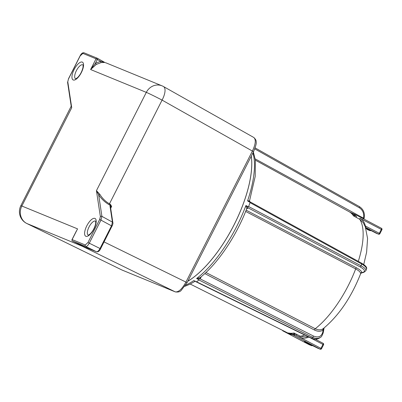 <?xml version="1.0" encoding="UTF-8"?>
<svg xmlns="http://www.w3.org/2000/svg" width="402" height="402" viewBox="0 0 402 402"><rect width="100%" height="100%" fill="white"/><g stroke="black" fill="none" stroke-linecap="round" stroke-linejoin="round"><path stroke-width="0.6" d="M187.804 281.254A81.149 31.587 -62.3 0 0 251.28 156.132M106.736 63.159A13.16 12.115 -67.7 0 0 105.475 62.732L105.314 62.672A13.16 13.16 0 0 1 106.736 63.159L162.031 85.832A13.16 12.115 112.3 0 0 146.308 92.37A13.16 0.447 26.9 0 1 162.076 100.108A13.16 5.422 -60.6 0 0 163.503 86.551L163.503 86.551A13.16 13.16 0 0 0 162.031 85.832M96.299 64.42A1.095 0.276 57.4 0 1 95.395 63.32L90.606 69.531L96.299 64.42L101.178 62.576A1.095 0.397 81.7 0 1 100.681 61.325L95.395 63.32L97.359 59.451A1.095 0.452 -60.6 0 0 97.475 58.32L97.475 58.32A1.095 0.452 -60.6 0 0 97.455 58.315A1.095 1.01 112.3 0 0 97.354 58.265L97.354 58.265A1.095 1.01 112.3 0 0 96.043 58.808L100.681 61.325L104.781 62.446L97.495 58.335M101.178 62.576L104.821 62.466M71.164 106.525L71.722 107.721L71.204 106.208L20.844 205.708A13.16 13.16 0 0 0 26.798 223.487L26.798 223.487A13.16 4.814 -63.9 0 0 26.909 223.537A13.16 12.115 -67.7 0 1 21.849 206.025A13.16 0.447 -153.1 0 0 20.844 205.708M76.47 230.813L75.777 232.18M79.938 244.738L83.465 246.381A1.095 0.452 116.1 0 1 83.571 246.391L79.938 244.738A13.16 12.115 112.3 0 0 82.209 246.21L175.232 291.862L121.856 269.958M80.174 244.793L72.526 241.044A1.095 0.402 -63.9 0 0 72.536 241.044A1.095 1.01 -67.7 0 1 72.114 239.587L72.028 239.562A1.095 1.095 0 0 0 72.526 241.044L85.696 246.446C86.792 246.607 87.983 245.521 89.269 243.185L100.992 220.07L101.917 216.361L98.646 194.759C101.475 198.995 105.002 202.327 109.228 204.749L111.645 206.462L110.485 204.387A1.095 0.452 -61.3 0 0 110.254 205.311L110.007 206.136A1.095 0.894 -8.6 0 1 110.444 206.728L112.867 222.713A1.095 0.894 -8.6 0 1 112.872 222.738M122.319 270.164A2.191 2.02 -67.7 0 1 122.092 270.074L26.909 223.537L82.209 246.21A13.16 5.447 116.1 0 0 83.465 246.381L85.732 247.491A1.095 0.452 116.1 0 1 85.837 247.506L83.571 246.391M85.732 247.491L86.224 247.526A1.095 1.01 112.3 0 0 86.274 247.552A1.095 1.01 112.3 0 0 86.279 247.552A1.095 1.01 112.3 0 0 86.335 247.577M187.056 282.732L185.94 282.088C182.071 289.093 178.503 292.349 175.232 291.862A2.191 2.02 -67.7 0 0 175.342 291.912C178.192 292.279 180.131 291.782 181.166 290.425L187.051 282.737L253.526 151.715L252.406 151.072L185.94 282.088L104.073 241.914M86.164 247.506L86.571 247.672M99.837 194.317A1.095 0.573 -32.7 0 1 98.646 194.759L96.435 190.674L100.374 216.643L99.681 219.427L87.953 242.542L85.279 244.984L72.114 239.587L77.551 228.869L21.849 206.025L71.722 107.721L67.782 81.752L68.476 78.968L80.204 55.853L82.882 53.411L96.043 58.808L90.606 69.531L146.308 92.37L96.435 190.674L99.837 194.317C102.354 198.402 105.565 201.573 109.46 203.819A1.095 0.452 -61.3 0 0 109.228 204.749M110.439 206.703L111.645 206.462L110.691 208.342M72.511 241.034A1.095 0.402 -63.9 0 0 72.526 241.044L80.234 244.808M110.007 206.136L112.434 222.125L111.51 225.839L100.028 248.466C98.741 250.803 97.555 251.888 96.46 251.727L86.224 247.526M163.503 86.551L253.828 137.504C256.124 139.61 255.647 144.132 252.406 151.072L162.076 100.108L109.46 203.819L110.485 204.387M304.43 341.605L317.696 348.172A1.095 1.095 0 0 0 317.786 348.217L320.168 349.192A1.095 1.01 -67.7 0 1 320.087 349.157L317.696 348.172A1.095 0.427 -62.3 0 0 317.711 348.182L315.027 346.77A1.095 0.427 117.7 0 1 315.012 346.765A1.095 0.427 117.7 0 1 314.997 346.755M307.942 336.61L306.45 337.022L300.485 336.253L296.932 334.469A1.095 0.427 -63.4 0 0 296.173 335.303L321.56 348.675L323.545 344.765L322.962 344.434L320.982 348.343A1.095 0.427 117.7 0 1 320.087 349.157L294.093 335.494A1.095 0.98 -67 0 1 293.621 334.328L294.978 334.69L293.993 333.002L293.621 334.328L288.38 332.951L294.093 335.494A1.095 0.427 -62.3 0 0 294.978 334.69L299.726 337.082C302.721 338.494 305.786 338.484 308.932 337.057M323.459 344.74L323.545 344.765A1.095 1.095 0 0 0 323.077 343.298L323.077 343.298A1.095 0.427 117.7 0 1 322.962 344.434L309.987 337.615M323.062 343.293A1.095 0.427 117.7 0 1 323.077 343.298L315.404 339.268L323.062 343.293M312.46 345.444A1.095 1.01 -67.7 0 1 311.364 345.579A1.095 0.427 -62.3 0 0 311.982 345.202M315.027 346.77L304.701 341.71L311.364 345.579L308.987 344.604A1.095 1.01 112.3 0 0 309.068 344.645L309.068 344.645A1.095 1.01 112.3 0 0 309.148 344.67M282.49 330.328A1.095 1.035 111.4 0 0 282.993 330.941L308.987 344.604A1.095 0.427 117.7 0 1 308.972 344.599A1.095 1.095 0 0 0 309.068 344.645L311.444 345.619A1.095 1.095 0 0 0 312.525 345.479M308.972 344.599L308.972 344.599A1.095 0.427 117.7 0 1 308.957 344.589L282.978 330.936L285.314 331.7M379.835 233.622A1.095 1.01 -67.7 0 1 378.523 234.17L378.523 234.17A1.095 1.01 -67.7 0 1 378.443 234.13L373.383 231.748A1.095 0.427 117.7 0 1 373.368 231.738L376.051 233.15A1.095 1.095 0 0 0 376.146 233.195L378.523 234.17A1.095 1.095 0 0 0 379.915 233.652L379.337 233.316A1.095 0.427 117.7 0 1 378.443 234.13L365.85 227.512L365.307 225.944L364.986 226.045M381.815 229.713L381.317 229.406L379.337 233.316L365.307 225.944C364.624 222.507 362.855 219.954 359.996 218.291L381.317 229.406A1.095 0.427 117.7 0 0 381.433 228.276L355.438 214.613A1.095 0.427 -62.3 0 0 355.423 214.603L349.71 212.065L354.217 214.884L353.428 215.839L355.328 215.733L354.217 214.884A1.095 0.98 -67 0 1 355.353 214.573A1.095 0.98 -67 0 1 355.358 214.573A1.095 0.98 -67 0 1 355.423 214.603M349.71 212.065A67.953 26.452 117.7 0 1 353.428 215.839A6542.58 1257.783 33.6 0 0 356.313 217.427A1.095 0.427 -61.2 0 1 356.509 216.371L355.328 215.733A1.095 0.427 -62.3 0 0 355.438 214.613L381.418 228.266A1.095 0.427 117.7 0 1 381.433 228.276A1.095 1.095 0 0 1 381.9 229.743L379.915 233.652M370.815 230.421A1.095 1.01 -67.7 0 1 369.719 230.557A1.095 0.427 -62.3 0 0 370.337 230.175M365.91 228.547A8.774 0.296 -153.1 0 0 367.041 229.145L369.719 230.557L367.343 229.582A1.095 1.01 112.3 0 0 367.423 229.617L367.423 229.617A1.095 1.01 112.3 0 0 367.503 229.648M367.312 229.567A1.095 0.427 117.7 0 0 367.327 229.572L367.343 229.582A1.095 0.427 117.7 0 1 367.327 229.572A1.095 1.095 0 0 0 367.423 229.617L369.8 230.592A1.095 1.095 0 0 0 370.88 230.452M190.257 284.063L291.118 334.655L288.425 332.977M365.624 227.431L365.85 227.512A1.095 1.05 110.2 0 0 365.74 227.467A1.095 1.05 110.2 0 0 365.735 227.462A1.095 1.05 110.2 0 0 365.524 227.411L365.714 227.457M359.996 218.291A1.095 0.427 -61.2 0 0 359.795 219.346L363.242 222.658L365.312 226.849L367.569 238.486L366.614 252.225L363.745 264.521M249.506 200.879L249.541 200.739A1.095 1.035 1.3 0 0 249.496 201.015L249.933 201.769M249.541 200.739L247.572 200.879L250.235 202.015M247.944 201.196L250.099 202.382L249.33 204.593A80.948 31.507 117.7 0 1 248.521 206.814L245.903 205.553L246.773 208.512A1.095 1.035 -179.2 0 1 248.145 207.889L246.351 205.673M246.773 208.512L246.923 208.367A1.095 0.95 -105.5 0 1 247.562 208.437L248.145 207.889L360.147 266.883C364.584 269.435 365.614 271.224 363.237 272.249L361.961 272.606C361.569 271.154 359.76 269.566 356.534 267.843L246.15 210.186M245.647 211.437L355.664 268.918C358.604 270.486 360.247 271.933 360.594 273.259A1.095 1.025 168.4 0 1 361.961 272.606L361.363 273.023M360.594 273.259L360.654 273.667L361.368 273.018M360.659 273.667C351.398 297.189 338.956 315.49 323.334 328.575L323.107 328.741C320.876 330.198 318.258 330.198 315.253 328.73L205.955 272.516M323.107 328.741A1.095 0.759 -125.2 0 0 323.143 330.057L324.082 327.982M200.698 277.119A1.095 0.623 -169.3 0 0 201.005 277.35L201.111 276.787M200.07 277.621A1.095 0.759 -131.5 0 0 200.176 278.882L201.005 277.35M246.748 208.638C236.386 236.029 217.492 264.059 200.015 277.666L196.618 278.501L196.975 278.757L200.176 278.882L313.434 336.017A1.095 0.452 -63.2 0 1 312.671 337.353C315.681 338.786 318.294 338.76 320.505 337.288C321.173 337.298 322.072 335.816 323.198 332.836A1.095 0.623 -169.3 0 0 322.741 332.198C321.384 336.69 318.283 337.966 313.434 336.017M196.975 278.757L199.166 279.867L197.779 280.897A80.948 31.507 117.7 0 1 196.397 281.867L193.699 280.616L195.236 281.119M195.06 281.305L194.176 280.782M199.166 279.867A80.948 31.507 117.7 0 1 197.779 280.897L196.397 281.867M250.099 202.382A80.948 31.507 117.7 0 1 249.33 204.593L248.521 206.814M320.51 337.283L319.489 338.022C317.258 339.509 314.625 339.549 311.58 338.142A1.095 0.437 116.1 0 1 311.243 338.228L195.045 281.294L190.272 284.053L184.905 286.314M365.825 270.807L365.86 270.722C366.157 269.34 364.549 267.687 361.041 265.762A1.095 0.452 117.8 0 1 360.147 266.883M250.029 202.633L361.664 264.019C365.147 266.003 366.74 267.707 366.433 269.119L365.86 270.722L363.88 272.32A1.095 0.95 -105.5 0 1 363.875 272.325A1.095 0.95 -105.5 0 1 363.237 272.249M255.18 158.875L364.081 218.497C365.106 213.286 363.539 209.316 359.378 206.593A1.095 0.432 119.4 0 1 359.247 207.713C362.941 210.135 364.333 213.698 363.423 218.397L363.408 218.799M88.35 235.16A7.869 3.065 117.7 0 1 88.319 235.145A7.869 3.065 117.7 0 1 89.033 226.964A7.869 3.065 117.7 0 1 95.44 221.115A7.869 3.065 117.7 0 1 95.666 221.241M94.937 218.417A10.03 3.904 -62.3 0 0 84.993 230.537A10.03 3.904 -62.3 0 0 91.274 233.11A10.03 3.904 -62.3 0 0 94.937 218.417M82.289 62.099A10.03 3.904 -62.3 0 0 72.345 74.224A10.03 3.904 -62.3 0 0 78.626 76.797A10.03 3.904 -62.3 0 0 82.289 62.099M75.702 78.842A7.869 3.065 117.7 0 1 75.671 78.832A7.869 3.065 117.7 0 1 76.385 70.651A7.869 3.065 117.7 0 1 82.792 64.802A7.869 3.065 117.7 0 1 83.018 64.923M251.255 156.182A81.149 31.587 117.7 0 1 187.834 281.199M80.204 55.853L80.119 55.828C81.31 53.421 82.666 52.436 84.194 52.868A1.095 1.01 112.3 0 0 84.189 52.863A1.095 1.01 112.3 0 0 82.882 53.411M84.294 52.913A1.095 1.01 112.3 0 0 84.194 52.868L97.354 58.265A1.095 1.095 0 0 1 97.475 58.32L104.781 62.446M67.782 81.752A1.095 0.894 171.4 0 0 67.591 82.385L68.476 78.968M87.953 242.542L100.585 248.788C99.49 251.129 98.133 252.119 96.515 251.747A1.095 1.01 -67.7 0 1 96.515 251.747A1.095 1.01 -67.7 0 1 96.46 251.727L85.696 246.446A1.095 1.01 -67.7 0 1 85.279 244.984M100.374 216.643A1.095 0.894 -8.6 0 1 101.917 216.361L112.434 222.125A1.095 0.894 -8.6 0 1 112.867 222.713C113.128 223.055 112.861 224.2 112.068 226.155L99.681 219.427M96.54 251.763A1.095 1.01 -67.7 0 1 96.515 251.752L85.867 247.386M111.982 226.13L100.585 248.788M175.367 291.922A2.191 2.02 -67.7 0 1 175.347 291.912L121.972 270.018L26.798 223.487M308.686 344.172A1.095 0.427 -62.3 0 0 309.259 343.841M367.041 229.145A1.095 0.427 -62.3 0 0 367.614 228.818M373.383 231.748A8.774 0.296 -153.1 0 0 365.689 227.884L373.368 231.738M282.958 330.926A1.095 0.427 -62.3 0 0 282.978 330.936A1.095 0.427 -62.3 0 0 282.993 330.941A1.095 1.095 0 0 1 282.445 330.308M296.932 334.469A6542.58 1688.938 -159.9 0 0 293.993 333.002A67.953 26.452 117.7 0 1 288.38 332.951M356.313 217.427L359.795 219.346A67.817 26.396 117.7 0 1 358.298 261.355M299.726 337.082A1.095 0.427 116.6 0 1 300.485 336.253A67.817 26.396 117.7 0 0 304.711 335.027M255.376 160.172L349.961 212.186M248.632 206.553L361.041 265.762L361.664 264.019A1.095 0.447 -61.2 0 0 361.639 263.194L249.928 201.769M252.928 152.891A81.028 31.542 117.7 0 1 247.572 200.879M246.738 208.668L247.562 208.437M204.789 273.596L314.51 330.042A1.095 0.442 -62.8 0 1 315.253 328.73A67.817 26.396 117.7 0 0 355.664 268.918A1.095 0.447 117.6 0 1 356.534 267.843M363.921 272.31A1.095 0.95 -105.5 0 1 363.88 272.32L361.388 273.013M314.51 330.042C317.816 331.65 320.695 331.655 323.143 330.057L322.741 332.198M199 280.013L312.671 337.353L311.58 338.142L196.553 281.782M245.903 205.553A81.028 31.542 117.7 0 1 196.618 278.501M193.699 280.616A81.028 31.542 117.7 0 1 185.709 285.103M323.193 332.851A1.095 0.623 -169.3 0 0 323.198 332.841L324.123 327.947M359.363 206.583A1.095 0.432 119.4 0 1 359.378 206.593L255.124 147.901L359.363 206.583M254.767 148.896L359.247 207.713M95.731 221.291L95.681 223.572C94.741 227.668 92.952 231.085 90.314 233.818L88.43 235.185M83.083 64.978L83.033 67.26C82.093 71.355 80.305 74.767 77.666 77.501L75.782 78.872M80.119 55.828L68.395 78.943M67.591 82.385L71.204 106.208M76.47 230.808L72.028 239.562M253.521 151.71C255.762 146.207 256.632 143.011 256.134 142.122C256.416 140.75 255.647 139.213 253.823 137.504M320.168 349.192A1.095 1.095 0 0 0 321.56 348.675M355.358 214.573L349.695 212.055M253.355 152.046L255.376 160.177L255.215 176.377L249.496 201.01M308.048 336.665L306.45 337.027M319.484 338.022C315.706 339.564 312.957 339.635 311.243 338.228M366.433 269.119C367.388 267.677 365.79 265.702 361.634 263.194M364.081 218.497L363.951 219.085"/></g></svg>
